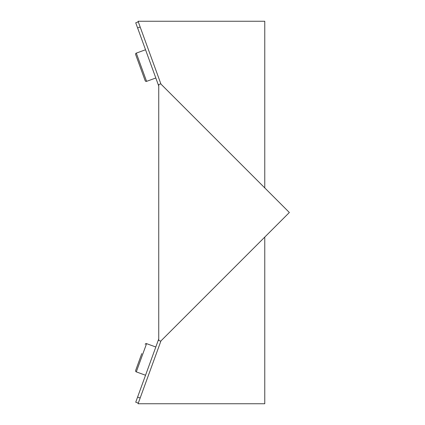 <?xml version="1.0" encoding="UTF-8"?>
<svg xmlns="http://www.w3.org/2000/svg" width="425" height="425" viewBox="0 0 425 425"><rect width="100%" height="100%" fill="white"/><g stroke="black" fill="none" stroke-linecap="round" stroke-linejoin="round"><path stroke-width="0.64" d="M264.764 187.908L264.764 21.25L138.072 21.25L160.947 84.092M160.947 340.908L138.072 403.75L264.764 403.75L264.764 237.092M160.671 83.815L289.356 212.5L160.671 341.185L158.738 340.382L158.738 84.618L160.671 83.815M145.541 49.752L136.298 53.12A1.094 1.094 0 0 0 135.644 54.517L141.791 71.405M155.821 77.993L146.577 81.356A1.094 1.094 0 0 1 145.175 80.707L135.644 54.517M143.172 75.198L145.175 80.707M145.541 375.248L136.298 371.88A1.094 1.094 0 0 1 135.644 370.483L141.791 353.595M139.028 361.181L135.644 370.483M155.821 347.007L146.577 343.644A1.094 1.094 0 0 0 145.175 344.293M158.738 86.02L135.729 22.796L138.295 21.861M137.599 27.928L140.165 26.998M158.738 338.98L135.729 402.204L138.295 403.139M140.165 398.002L137.599 397.072M136.298 53.12L146.577 81.356M146.577 343.644L136.298 371.88"/></g></svg>
